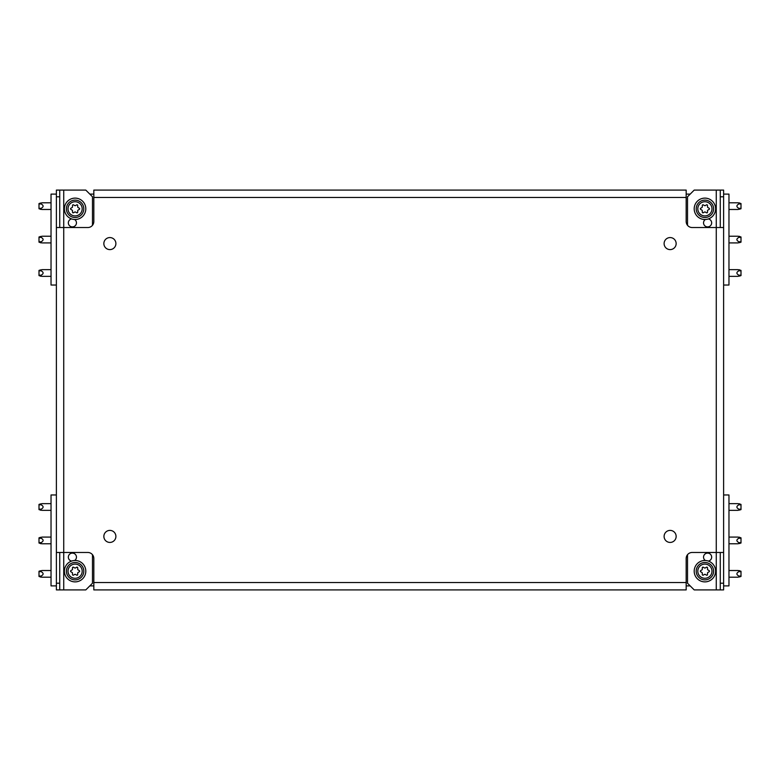 <?xml version="1.0" encoding="UTF-8"?>
<svg xmlns="http://www.w3.org/2000/svg" width="780" height="780" viewBox="0 0 780 780"><rect width="100%" height="100%" fill="white"/><g stroke="black" fill="none" stroke-linecap="round" stroke-linejoin="round"><path stroke-width="1.17" d="M664.111 243.584A6.016 6.016 0 0 0 670.127 249.6A6.016 6.016 0 0 0 676.153 243.584A6.016 6.016 0 0 0 670.127 237.569A6.016 6.016 0 0 0 664.111 243.584M664.111 536.416A6.016 6.016 0 0 0 670.127 542.432A6.016 6.016 0 0 0 676.153 536.416A6.016 6.016 0 0 0 670.127 530.4A6.016 6.016 0 0 0 664.111 536.416M103.847 536.416A6.016 6.016 0 0 0 109.873 542.432A6.016 6.016 0 0 0 115.888 536.416A6.016 6.016 0 0 0 109.873 530.4A6.016 6.016 0 0 0 103.847 536.416M103.847 243.584A6.016 6.016 0 0 0 109.873 249.6A6.016 6.016 0 0 0 115.888 243.584A6.016 6.016 0 0 0 109.873 237.569A6.016 6.016 0 0 0 103.847 243.584M705.374 219.502A4.007 4.007 0 0 0 707.567 226.873A4.007 4.007 0 0 0 708.386 218.926M708.386 561.073A4.007 4.007 0 0 0 707.567 553.127A4.007 4.007 0 0 0 705.374 560.498M71.614 218.926A4.007 4.007 0 0 0 72.433 226.873A4.007 4.007 0 0 0 74.627 219.502M74.627 560.498A4.007 4.007 0 0 0 72.433 553.127A4.007 4.007 0 0 0 71.614 561.073M93.824 589.904L686.176 589.904L93.824 589.904L93.824 582.553L686.176 582.553L686.176 558.48A6.016 6.016 0 0 1 692.192 552.464L716.264 552.464L716.264 227.536L692.192 227.536A6.016 6.016 0 0 1 686.176 221.52L686.176 197.447L93.824 197.447L93.824 221.52A6.016 6.016 0 0 1 87.808 227.536L63.736 227.536L63.736 552.464L87.808 552.464A6.016 6.016 0 0 1 93.824 558.48L93.824 582.553M56.384 196.784L56.384 190.096L59.728 190.096L59.728 196.784L56.384 196.784L56.384 583.216L59.728 583.216L59.728 552.464M59.728 583.216L59.728 589.904L56.384 589.904L56.384 583.216M59.728 589.904L63.736 589.904L63.736 552.464L56.384 552.464L56.384 227.536L63.736 227.536L63.736 190.096L59.728 190.096M59.728 227.536L59.728 196.784M723.616 583.216L723.616 589.904L720.271 589.904L720.271 583.216L723.616 583.216L723.616 196.784L720.271 196.784L720.271 227.536M720.271 196.784L720.271 190.096L723.616 190.096L723.616 196.784M720.271 190.096L716.264 190.096L716.264 227.536L723.616 227.536L723.616 552.464L716.264 552.464L716.264 589.904L720.271 589.904M720.271 552.464L720.271 583.216M686.176 190.096L93.824 190.096L686.176 190.096L686.176 197.447M93.824 197.447L93.824 190.096M686.176 582.553L686.176 589.904M716.264 589.904L694.2 589.904L687.511 583.216L687.511 554.697M687.511 225.303L687.511 196.784L694.2 190.096L716.264 190.096M63.736 190.096L85.8 190.096L92.489 196.784L92.489 225.303M92.489 554.697L92.489 583.216L85.8 589.904L63.736 589.904M51.032 202.127L51.032 210.151M51.032 235.56L51.032 243.584M51.032 252.272L51.032 260.296M51.032 268.993L51.032 277.007M56.384 285.031L51.032 285.031L51.032 194.113L56.384 194.113M89.807 194.113L93.824 194.113M39.995 209.04L39 208.748L39 203.541L42.032 202.8L51.032 202.8M51.032 209.489L42.032 209.489L39 208.748M41.096 209.42C39.79 209.255 39.79 208.894 41.096 208.348C43.768 206.875 43.768 205.413 41.096 203.941L40.219 203.053M85.8 208.816A10.696 10.696 0 0 0 75.104 198.12A10.696 10.696 0 0 0 64.409 208.816A10.696 10.696 0 0 0 75.104 219.511A10.696 10.696 0 0 0 85.8 208.816M79.667 208.816A0.673 0.673 0 0 1 79.326 209.401L78.049 210.132A0.673 0.673 0 0 0 77.717 210.717L77.717 212.189A0.673 0.673 0 0 1 76.713 212.764L75.436 212.033A0.673 0.673 0 0 0 74.773 212.033L73.495 212.764A0.673 0.673 0 0 1 72.491 212.189L72.491 210.717A0.673 0.673 0 0 0 72.15 210.132L70.873 209.401A0.673 0.673 0 0 1 70.873 208.24L72.15 207.499A0.673 0.673 0 0 0 72.491 206.924L72.491 205.452A0.673 0.673 0 0 1 73.495 204.867L74.773 205.608A0.673 0.673 0 0 0 75.436 205.608L76.713 204.867A0.673 0.673 0 0 1 77.717 205.452L77.717 206.924A0.673 0.673 0 0 0 78.049 207.499L79.326 208.24A0.673 0.673 0 0 1 79.667 208.816M83.791 208.816A8.687 8.687 0 0 1 75.104 217.513A8.687 8.687 0 0 1 66.407 208.816A8.687 8.687 0 0 1 75.104 200.128A8.687 8.687 0 0 1 83.791 208.816A8.687 8.687 0 0 0 75.104 200.128A8.687 8.687 0 0 0 66.407 208.816M39.995 242.463L39 242.171L39 236.974L42.032 236.233L51.032 236.233M51.032 242.911L42.032 242.911L39 242.171M41.096 242.853C39.79 242.678 39.79 242.326 41.096 241.771C43.768 240.308 43.768 238.836 41.096 237.374L40.219 236.476M39.995 275.896L39 275.603L39 270.397L42.032 269.656L51.032 269.656M51.032 276.344L42.032 276.344L39 275.603M41.096 276.276C39.79 276.11 39.79 275.75 41.096 275.203C43.768 273.731 43.768 272.269 41.096 270.796L40.219 269.909M728.968 277.007L728.968 268.993M728.968 243.584L728.968 235.56M728.968 226.873L728.968 218.849M728.968 210.151L728.968 202.127M723.616 194.113L728.968 194.113L728.968 285.031L723.616 285.031M690.193 194.113L686.176 194.113M740.005 203.249L741 203.541L741 208.748L737.968 209.489L728.968 209.489M728.968 202.8L737.968 202.8L741 203.541M738.904 202.858C740.21 203.034 740.21 203.395 738.904 203.941C736.232 205.413 736.232 206.875 738.904 208.348L739.781 209.235M694.2 208.816A10.696 10.696 0 0 1 704.896 198.12A10.696 10.696 0 0 1 715.591 208.816A10.696 10.696 0 0 1 704.896 219.511A10.696 10.696 0 0 1 694.2 208.816M709.459 208.816A0.673 0.673 0 0 1 709.127 209.401L707.85 210.132A0.673 0.673 0 0 0 707.509 210.717L707.509 212.189A0.673 0.673 0 0 1 706.505 212.764L705.227 212.033A0.673 0.673 0 0 0 704.564 212.033L703.287 212.764A0.673 0.673 0 0 1 702.283 212.189L702.283 210.717A0.673 0.673 0 0 0 701.951 210.132L700.674 209.401A0.673 0.673 0 0 1 700.674 208.24L701.951 207.499A0.673 0.673 0 0 0 702.283 206.924L702.283 205.452A0.673 0.673 0 0 1 703.287 204.867L704.564 205.608A0.673 0.673 0 0 0 705.227 205.608L706.505 204.867A0.673 0.673 0 0 1 707.509 205.452L707.509 206.924A0.673 0.673 0 0 0 707.85 207.499L709.127 208.24A0.673 0.673 0 0 1 709.459 208.816M713.593 208.816A8.687 8.687 0 0 1 704.896 217.513A8.687 8.687 0 0 1 696.208 208.816A8.687 8.687 0 0 1 704.896 200.128A8.687 8.687 0 0 1 713.593 208.816A8.687 8.687 0 0 0 704.896 200.128A8.687 8.687 0 0 0 696.208 208.816M740.005 236.681L741 236.974L741 242.171L737.968 242.911L728.968 242.911M728.968 236.233L737.968 236.233L741 236.974M738.904 236.291C740.21 236.457 740.21 236.818 738.904 237.374C736.232 238.836 736.232 240.308 738.904 241.771L739.781 242.668M740.005 270.104L741 270.397L741 275.603L737.968 276.344L728.968 276.344M728.968 269.656L737.968 269.656L741 270.397M738.904 269.724C740.21 269.89 740.21 270.25 738.904 270.796C736.232 272.269 736.232 273.731 738.904 275.203L739.781 276.091M51.032 502.993L51.032 511.007M51.032 536.416L51.032 544.44M51.032 553.127L51.032 561.151M51.032 569.849L51.032 577.873M56.384 585.887L51.032 585.887L51.032 494.969L56.384 494.969M89.807 585.887L93.824 585.887M39.995 576.751L39 576.459L39 571.252L42.032 570.511L51.032 570.511M51.032 577.2L42.032 577.2L39 576.459M41.096 577.142C39.79 576.966 39.79 576.605 41.096 576.059C43.768 574.587 43.768 573.125 41.096 571.652L40.219 570.765M85.8 571.184A10.696 10.696 0 0 1 75.104 581.88A10.696 10.696 0 0 1 64.409 571.184A10.696 10.696 0 0 1 75.104 560.489A10.696 10.696 0 0 1 85.8 571.184M70.541 571.184A0.673 0.673 0 0 1 70.873 570.599L72.15 569.868A0.673 0.673 0 0 0 72.491 569.283L72.491 567.811A0.673 0.673 0 0 1 73.495 567.236L74.773 567.967A0.673 0.673 0 0 0 75.436 567.967L76.713 567.236A0.673 0.673 0 0 1 77.717 567.811L77.717 569.283A0.673 0.673 0 0 0 78.049 569.868L79.326 570.599A0.673 0.673 0 0 1 79.326 571.76L78.049 572.5A0.673 0.673 0 0 0 77.717 573.076L77.717 574.548A0.673 0.673 0 0 1 76.713 575.133L75.436 574.392A0.673 0.673 0 0 0 74.773 574.392L73.495 575.133A0.673 0.673 0 0 1 72.491 574.548L72.491 573.076A0.673 0.673 0 0 0 72.15 572.5L70.873 571.76A0.673 0.673 0 0 1 70.541 571.184M66.407 571.184A8.687 8.687 0 0 1 75.104 562.487A8.687 8.687 0 0 1 83.791 571.184A8.687 8.687 0 0 1 75.104 579.871A8.687 8.687 0 0 1 66.407 571.184A8.687 8.687 0 0 0 75.104 579.871A8.687 8.687 0 0 0 83.791 571.184M39.995 543.319L39 543.026L39 537.829L42.032 537.088L51.032 537.088M51.032 543.767L42.032 543.767L39 543.026M41.096 543.709C39.79 543.543 39.79 543.182 41.096 542.626C43.768 541.164 43.768 539.692 41.096 538.229L40.219 537.332M39.995 509.896L39 509.603L39 504.397L42.032 503.656L51.032 503.656M51.032 510.344L42.032 510.344L39 509.603M41.096 510.276C39.79 510.11 39.79 509.75 41.096 509.203C43.768 507.731 43.768 506.269 41.096 504.796L40.219 503.909M728.968 577.873L728.968 569.849M728.968 544.44L728.968 536.416M728.968 527.728L728.968 519.704M728.968 511.007L728.968 502.993M723.616 494.969L728.968 494.969L728.968 585.887L723.616 585.887M690.193 585.887L686.176 585.887M740.005 570.96L741 571.252L741 576.459L737.968 577.2L728.968 577.2M728.968 570.511L737.968 570.511L741 571.252M738.904 570.58C740.21 570.745 740.21 571.106 738.904 571.652C736.232 573.125 736.232 574.587 738.904 576.059L739.781 576.947M694.2 571.184A10.696 10.696 0 0 0 704.896 581.88A10.696 10.696 0 0 0 715.591 571.184A10.696 10.696 0 0 0 704.896 560.489A10.696 10.696 0 0 0 694.2 571.184M700.333 571.184A0.673 0.673 0 0 1 700.674 570.599L701.951 569.868A0.673 0.673 0 0 0 702.283 569.283L702.283 567.811A0.673 0.673 0 0 1 703.287 567.236L704.564 567.967A0.673 0.673 0 0 0 705.227 567.967L706.505 567.236A0.673 0.673 0 0 1 707.509 567.811L707.509 569.283A0.673 0.673 0 0 0 707.85 569.868L709.127 570.599A0.673 0.673 0 0 1 709.127 571.76L707.85 572.5A0.673 0.673 0 0 0 707.509 573.076L707.509 574.548A0.673 0.673 0 0 1 706.505 575.133L705.227 574.392A0.673 0.673 0 0 0 704.564 574.392L703.287 575.133A0.673 0.673 0 0 1 702.283 574.548L702.283 573.076A0.673 0.673 0 0 0 701.951 572.5L700.674 571.76A0.673 0.673 0 0 1 700.333 571.184M696.208 571.184A8.687 8.687 0 0 1 704.896 562.487A8.687 8.687 0 0 1 713.593 571.184A8.687 8.687 0 0 1 704.896 579.871A8.687 8.687 0 0 1 696.208 571.184A8.687 8.687 0 0 0 704.896 579.871A8.687 8.687 0 0 0 713.593 571.184M740.005 537.537L741 537.829L741 543.026L737.968 543.767L728.968 543.767M728.968 537.088L737.968 537.088L741 537.829M738.904 537.147C740.21 537.322 740.21 537.673 738.904 538.229C736.232 539.692 736.232 541.164 738.904 542.626L739.781 543.524M740.005 504.104L741 504.397L741 509.603L737.968 510.344L728.968 510.344M728.968 503.656L737.968 503.656L741 504.397M738.904 503.724C740.21 503.89 740.21 504.25 738.904 504.796C736.232 506.269 736.232 507.731 738.904 509.203L739.781 510.091M41.096 203.941L39 203.941M41.096 208.348L39 208.348M68.016 208.816A7.088 7.088 0 0 0 75.104 215.904A7.088 7.088 0 0 0 82.192 208.816A7.088 7.088 0 0 0 75.104 201.727A7.088 7.088 0 0 0 68.016 208.816M41.096 237.374L39 237.374M41.096 241.771L39 241.771M41.096 270.796L39 270.796M41.096 275.203L39 275.203M738.904 208.348L741 208.348M738.904 203.941L741 203.941M697.808 208.816A7.088 7.088 0 0 0 704.896 215.904A7.088 7.088 0 0 0 711.984 208.816A7.088 7.088 0 0 0 704.896 201.727A7.088 7.088 0 0 0 697.808 208.816M738.904 241.771L741 241.771M738.904 237.374L741 237.374M738.904 275.203L741 275.203M738.904 270.796L741 270.796M41.096 571.652L39 571.652M41.096 576.059L39 576.059M82.192 571.184A7.088 7.088 0 0 0 75.104 564.096A7.088 7.088 0 0 0 68.016 571.184A7.088 7.088 0 0 0 75.104 578.273A7.088 7.088 0 0 0 82.192 571.184M41.096 538.229L39 538.229M41.096 542.626L39 542.626M41.096 504.796L39 504.796M41.096 509.203L39 509.203M738.904 576.059L741 576.059M738.904 571.652L741 571.652M711.984 571.184A7.088 7.088 0 0 0 704.896 564.096A7.088 7.088 0 0 0 697.808 571.184A7.088 7.088 0 0 0 704.896 578.273A7.088 7.088 0 0 0 711.984 571.184M738.904 542.626L741 542.626M738.904 538.229L741 538.229M738.904 509.203L741 509.203M738.904 504.796L741 504.796"/></g></svg>
